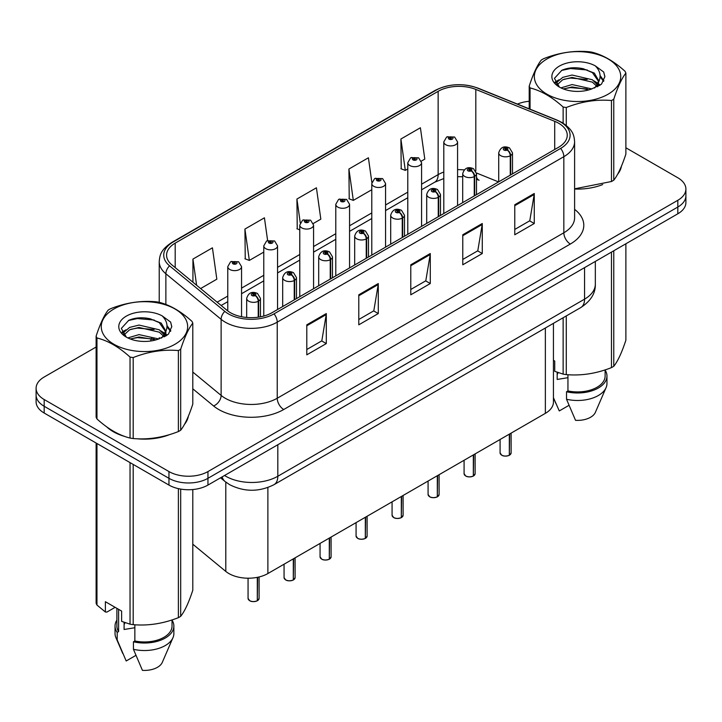 <?xml version="1.0" encoding="UTF-8"?>
<svg xmlns="http://www.w3.org/2000/svg" width="722" height="722" viewBox="0 0 722 722"><rect width="100%" height="100%" fill="white"/><g stroke="black" fill="none" stroke-linecap="round" stroke-linejoin="round"><path stroke-width="1.08" d="M476.493 177.179A16.543 7.743 -68 0 0 479.101 180.229L478.668 180.058M553.44 323.339L553.44 402.082A27.571 15.92 180 0 1 545.363 413.345L267.88 573.548A27.571 15.92 180 0 1 225.796 571.418L192.792 544.207M106.703 426.855A44.114 25.469 0 0 0 113.264 431.684A44.114 25.469 0 0 0 125.032 436.539A44.114 25.469 0 0 1 113.264 431.684A44.114 25.469 0 0 1 106.703 426.855M558.629 123.218A29.412 16.976 180 0 1 567.248 135.222A29.412 16.976 180 0 1 558.629 147.234L272.032 312.698A29.412 16.976 180 0 1 227.141 310.433L171.899 264.884A29.412 16.976 180 0 1 166.574 255.146A29.412 16.976 180 0 1 175.193 243.133L438.146 91.324A29.412 16.976 180 0 1 475.807 89.42L554.704 121.314A29.412 16.976 180 0 1 558.629 123.218M560.651 122.054A32.264 18.628 0 0 0 556.346 119.969L477.45 88.075A32.264 18.628 0 0 0 436.124 90.16L173.181 241.969A32.264 18.628 0 0 0 169.562 265.822L224.804 311.381A32.264 18.628 0 0 0 274.044 313.862L560.651 148.398A32.264 18.628 0 0 0 560.651 122.054M96.116 347.02L44.177 377.01A27.571 15.92 0 0 0 36.1 388.265L36.1 401.775A27.571 15.92 0 0 0 44.177 413.029L168.957 485.076L168.957 478.316A27.571 15.92 0 0 0 207.954 478.316L677.823 207.043A27.571 15.92 0 0 0 685.9 195.788A27.571 15.92 0 0 1 677.823 207.043L207.954 478.316A27.571 15.92 0 0 1 168.957 478.316L44.177 406.278L168.957 478.316L168.957 471.565A27.571 15.92 0 0 0 207.954 471.565L677.823 200.283A27.571 15.92 0 0 0 685.9 189.029A27.571 15.92 0 0 0 677.823 177.774L625.884 147.784M36.1 395.024A27.571 15.92 0 0 0 44.177 406.278A27.571 15.92 0 0 1 36.1 395.024M306.796 324.819L306.796 354.836L326.299 343.582L326.299 313.565L306.796 324.819M306.796 349.511L321.813 340.838L326.218 314.557A7.355 4.242 -120 0 0 326.299 313.565M321.687 340.919L326.299 343.582M358.789 294.802L358.789 324.819L378.283 313.565L378.283 283.547L358.789 294.802M358.789 319.494L373.806 310.821L378.211 284.54A7.355 4.242 -120 0 0 378.283 283.547M373.671 310.902L378.283 313.565M514.768 204.75L514.768 234.767L534.262 223.513L534.262 193.496L514.768 204.75M514.768 229.443L529.786 220.77L534.181 194.489A7.355 4.242 -120 0 0 534.262 193.496M529.65 220.851L534.262 223.513M462.775 234.767L462.775 264.784L482.269 253.53L482.269 223.513L462.775 234.767M462.775 259.46L477.793 250.787L482.188 224.506A7.355 4.242 -120 0 0 482.269 223.513M477.657 250.868L482.269 253.53M410.782 264.784L410.782 294.802L430.276 283.547L430.276 253.53L410.782 264.784M410.782 289.477L425.8 280.804L430.204 254.523A7.355 4.242 -120 0 0 430.276 253.53M425.664 280.885L430.276 283.547M574.604 189.038A44.114 25.469 0 0 0 602.689 184.561A44.114 25.469 0 0 1 574.604 189.038M617.581 174.327A44.114 25.469 0 0 0 621.434 166.231A44.114 25.469 0 0 1 617.581 174.327M136.918 438.768A44.114 25.469 0 0 0 169.598 434.599A44.114 25.469 0 0 1 136.918 438.768M184.489 424.365A44.114 25.469 0 0 0 188.343 416.278A44.114 25.469 0 0 1 184.489 424.365M529.208 101.27A27.571 15.92 0 0 0 517.421 104.076M146.295 318.059L145.537 318.492M122.018 332.066L125.908 329.837M36.1 388.265A27.571 15.92 0 0 0 44.177 399.528L168.957 471.565M200.608 288.556L216.835 279.188L212.43 247.827L192.936 259.081L192.936 282.23M371.875 182.504L368.41 157.775L348.916 169.029L349.222 198.866M421.332 161.123L424.798 159.12L420.403 127.758L400.9 139.012L401.215 168.849M267.618 240.534L264.423 217.809L244.929 229.064L245.245 258.9M313.321 223.486L320.821 219.154L316.416 187.792L296.923 199.046L297.238 228.883M299.774 229.831L296.923 228.766M296.923 199.046L300.262 222.854M348.916 169.029L353.311 200.391L371.785 189.733M353.311 200.391L348.916 198.749M400.9 139.012L405.304 170.374L407.786 168.948M405.304 170.374L400.9 168.731M244.929 229.064L249.334 260.425L263.774 252.095M249.334 260.425L244.929 258.783M192.936 259.081L196.61 285.262M168.957 485.076A27.571 15.92 0 0 0 207.954 485.076L677.823 213.793A27.571 15.92 0 0 0 685.9 202.539L685.9 189.029M509.29 455.311C506.014 456.367 503.496 456.34 501.745 455.221L500.084 452.884A5.514 3.186 0 0 0 501.7 455.131A5.514 3.186 0 0 0 509.326 455.23L509.2 455.302A5.334 3.078 180 0 1 501.835 455.212M509.326 455.004L509.669 433.949M510.68 174.914L510.68 155.546A4.594 2.771 -122.2 0 0 507.295 150.005A2.301 1.327 0 0 0 507.223 148.172A2.301 1.327 0 0 0 503.974 148.172A2.301 1.327 0 0 0 503.974 150.041A2.301 1.327 0 0 0 507.151 150.086L506.221 149.499A0.921 0.532 180 0 1 505.247 148.615A0.921 0.532 180 0 1 506.275 149.463L507.295 150.005M507.151 150.086A4.594 2.536 62.1 0 1 510.255 155.79A6.895 3.98 180 0 1 500.725 155.672A6.895 3.98 180 0 1 498.712 152.856C500.472 147.207 504.073 145.564 509.524 147.938L512.494 152.856A6.895 3.98 180 0 1 510.68 155.546M510.255 175.157L510.255 155.79M509.326 455.23L509.326 434.148M457.577 205.571L457.577 141.936A6.895 3.98 180 0 1 453.326 145.618A6.895 3.98 180 0 1 445.808 144.752A6.895 3.98 180 0 1 443.795 141.936L446.539 137.153A4.594 2.771 57.8 0 1 448.994 137.288A2.301 1.327 0 0 0 449.057 139.129A2.301 1.327 0 0 0 452.306 139.129A2.301 1.327 0 0 0 452.306 137.252A2.301 1.327 0 0 0 449.129 137.207L450.068 137.794A0.921 0.532 180 0 1 451.033 138.678A0.921 0.532 180 0 1 450.005 137.83L448.994 137.288M450.068 138.579L450.068 137.794M449.129 137.207A4.594 2.536 -117.9 0 0 446.981 136.9A4.594 2.536 -117.9 0 0 446.783 137.027M450.005 138.543L450.005 137.83M473.289 476.105C470.013 477.161 467.495 477.125 465.735 476.006L464.084 473.668A5.514 3.186 0 0 0 465.699 475.924A5.514 3.186 0 0 0 473.325 476.015L473.199 476.087A5.334 3.078 180 0 1 465.825 475.997M473.325 475.789L473.659 454.734M474.679 195.698L474.679 176.33A4.594 2.771 -122.2 0 0 471.295 170.789A2.301 1.327 0 0 0 471.222 168.957A2.301 1.327 0 0 0 467.973 168.957A2.301 1.327 0 0 0 467.973 170.834A2.301 1.327 0 0 0 471.15 170.87L470.221 170.284A0.921 0.532 180 0 1 469.246 169.399A0.921 0.532 180 0 1 470.275 170.248L471.295 170.789M471.15 170.87A4.594 2.536 62.1 0 1 474.255 176.583A6.895 3.98 180 0 1 464.724 176.457A6.895 3.98 180 0 1 462.703 173.641C464.463 167.991 468.073 166.349 473.524 168.731L476.493 173.641A6.895 3.98 180 0 1 474.679 176.33M474.255 195.942L474.255 176.583M473.325 476.015L473.325 454.932M437.279 496.889C434.003 497.945 431.494 497.909 429.734 496.79L428.083 494.462A5.514 3.186 0 0 0 429.698 496.709A5.514 3.186 0 0 0 437.315 496.808L437.198 496.88A5.334 3.078 180 0 1 429.825 496.781M437.315 496.583L437.658 475.527M438.678 216.483L438.678 197.124A4.594 2.771 -122.2 0 0 435.285 191.574A2.301 1.327 0 0 0 435.222 189.742A2.301 1.327 0 0 0 431.973 189.742A2.301 1.327 0 0 0 431.973 191.619A2.301 1.327 0 0 0 435.149 191.655L434.211 191.068A0.921 0.532 180 0 1 433.245 190.193A0.921 0.532 180 0 1 434.274 191.041L435.285 191.574M435.149 191.655A4.594 2.536 62.1 0 1 438.254 197.368A6.895 3.98 180 0 1 428.724 197.25A6.895 3.98 180 0 1 426.702 194.435C428.462 188.776 432.063 187.133 437.514 189.516L440.483 194.435A6.895 3.98 180 0 1 438.678 197.124M438.254 216.735L438.254 197.368M437.315 496.808L437.315 475.717M401.279 517.674C398.002 518.73 395.485 518.694 393.725 517.584L392.073 515.246A5.514 3.186 0 0 0 393.689 517.493A5.514 3.186 0 0 0 401.315 517.593L401.188 517.665A5.334 3.078 180 0 1 393.824 517.575M401.315 517.367L401.658 496.312M402.668 237.276L402.668 217.909A4.594 2.771 -122.2 0 0 399.284 212.367A2.301 1.327 0 0 0 399.212 210.526A2.301 1.327 0 0 0 395.963 210.526A2.301 1.327 0 0 0 395.963 212.403A2.301 1.327 0 0 0 399.14 212.448L398.21 211.862A0.921 0.532 180 0 1 397.235 210.977A0.921 0.532 180 0 1 398.264 211.826L399.284 212.367M399.14 212.448A4.594 2.536 62.1 0 1 402.244 218.152A6.895 3.98 180 0 1 392.714 218.035A6.895 3.98 180 0 1 390.692 215.219C392.461 209.56 396.062 207.927 401.513 210.301L404.482 215.219A6.895 3.98 180 0 1 402.668 217.909M402.244 237.52L402.244 218.152M401.315 517.593L401.315 496.51M365.269 538.459C362.002 539.514 359.484 539.487 357.724 538.368L356.072 536.031A5.514 3.186 0 0 0 357.688 538.278A5.514 3.186 0 0 0 365.314 538.377L365.188 538.45A5.334 3.078 180 0 1 357.814 538.359M365.314 538.152L365.648 517.096M366.668 258.061L366.668 238.693A4.594 2.771 -122.2 0 0 363.283 233.152A2.301 1.327 0 0 0 363.211 231.32A2.301 1.327 0 0 0 359.962 231.32A2.301 1.327 0 0 0 359.962 233.188A2.301 1.327 0 0 0 363.139 233.233L362.209 232.646A0.921 0.532 180 0 1 361.235 231.762A0.921 0.532 180 0 1 362.263 232.61L363.283 233.152M363.139 233.233A4.594 2.536 62.1 0 1 366.244 238.937A6.895 3.98 180 0 1 356.713 238.82A6.895 3.98 180 0 1 354.692 236.004C356.451 230.354 360.061 228.712 365.503 231.085L368.482 236.004A6.895 3.98 180 0 1 366.668 238.693M366.244 258.305L366.244 238.937M365.314 538.377L365.314 517.295M421.576 226.356L421.576 162.73A6.895 3.98 180 0 1 417.316 166.403A6.895 3.98 180 0 1 409.807 165.537A6.895 3.98 180 0 1 407.786 162.73L410.538 157.947A4.594 2.771 57.8 0 1 412.984 158.082A2.301 1.327 0 0 0 413.056 159.914A2.301 1.327 0 0 0 416.305 159.914A2.301 1.327 0 0 0 416.305 158.037A2.301 1.327 0 0 0 413.128 158.001L414.058 158.587A0.921 0.532 180 0 1 415.033 159.463A0.921 0.532 180 0 1 414.031 159.345L414.004 158.614L412.984 158.082M414.058 159.363L414.058 158.587M413.128 158.001A4.594 2.536 -117.9 0 0 410.98 157.685A4.594 2.536 -117.9 0 0 410.782 157.82M414.031 159.345A0.921 0.532 180 0 1 414.004 158.614M385.566 247.15L385.566 183.514A6.895 3.98 180 0 1 381.315 187.188A6.895 3.98 180 0 1 373.806 186.33A6.895 3.98 180 0 1 371.785 183.514L374.537 178.731A4.594 2.771 57.8 0 1 376.983 178.866A2.301 1.327 0 0 0 377.055 180.699A2.301 1.327 0 0 0 380.304 180.699A2.301 1.327 0 0 0 380.304 178.821A2.301 1.327 0 0 0 377.128 178.785L378.057 179.372A0.921 0.532 180 0 1 379.032 180.247A0.921 0.532 180 0 1 378.03 180.139L378.003 179.399L376.983 178.866M378.057 180.148L378.057 179.372M377.128 178.785A4.594 2.536 -117.9 0 0 374.98 178.469A4.594 2.536 -117.9 0 0 374.772 178.605M378.03 180.139A0.921 0.532 180 0 1 378.003 179.399M349.565 267.934L349.565 204.299A6.895 3.98 180 0 1 345.315 207.981A6.895 3.98 180 0 1 337.797 207.115A6.895 3.98 180 0 1 335.784 204.299L338.528 199.516A4.594 2.771 57.8 0 1 340.983 199.651A2.301 1.327 0 0 0 341.046 201.483A2.301 1.327 0 0 0 344.295 201.483A2.301 1.327 0 0 0 344.295 199.606A2.301 1.327 0 0 0 341.118 199.57L342.057 200.156A0.921 0.532 180 0 1 343.022 201.041A0.921 0.532 180 0 1 341.993 200.193L340.983 199.651M342.057 200.942L342.057 200.156M341.118 199.57A4.594 2.536 -117.9 0 0 338.97 199.263A4.594 2.536 -117.9 0 0 338.771 199.389M341.993 200.906L341.993 200.193M546.996 58.942A43.194 24.936 -0 0 0 546.996 94.212A43.194 24.936 -0 0 0 608.086 94.212A43.194 24.936 -0 0 0 608.086 58.942A43.194 24.936 -0 0 0 546.996 58.942M574.604 188.83L611.471 181.511A49.628 28.654 -0 0 0 612.644 180.861A49.628 28.654 -0 0 0 613.772 180.184C617.788 175.157 621.822 166.457 625.884 154.093L625.884 73.102A49.628 28.654 -0 0 0 625.035 71.288C613.98 61.271 602.951 54.908 591.959 52.192A49.628 28.654 -0 0 0 588.809 51.704C573.683 50.414 558.62 52.742 543.621 58.699A49.628 28.654 -0 0 0 542.448 59.348A49.628 28.654 -0 0 0 541.319 60.025C537.267 65.124 533.233 73.825 529.208 86.117A49.628 28.654 -0 0 0 530.056 87.931L530.056 109.184M563.133 123.191L563.133 107.027C552.077 97.01 541.049 90.647 530.056 87.931M563.133 107.027A49.628 28.654 -0 0 0 566.274 107.515L566.274 125.466M611.471 181.511L611.471 100.52C596.471 99.212 581.409 101.54 566.274 107.515M611.471 100.52A49.628 28.654 -0 0 0 612.644 99.871A49.628 28.654 -0 0 0 613.772 99.194L613.772 180.184M591.841 88.932L572.104 84.564L560.913 87.876M589.089 89.817L572.104 86.947L563.431 88.959M598.015 86.459L597.825 85.954M597.238 84.754L592.401 79.763L572.104 75.034L562.691 77.38L557.249 82.019L556.536 84.546M596.462 85.945L592.401 82.146L572.104 77.416L562.691 79.763L556.969 85.016M594.621 88.003L597.843 83.535L598.556 80.386L594.332 73.093L582.798 68.644C574.938 67.047 567.943 67.597 561.824 70.305L554.424 78.373L559.388 87.01M597.446 86.757L598.556 82.281M598.493 81.324L592.401 72.615L583.349 68.752M559.388 66.09A25.676 14.828 -0 0 0 559.388 87.064A25.676 14.828 -0 0 0 591.489 89.032L601.498 84.167L604.874 76.577L603.718 72.047L595.307 65.873A25.676 14.828 -0 0 0 559.388 66.09M595.307 65.873C600.659 71.307 601.498 77.191 597.843 83.526M529.208 108.841L529.208 86.117M625.884 73.102C621.859 78.129 617.824 86.83 613.772 99.194M587.203 89.023L570.47 87.597L563.81 88.806M599.431 85.647L598.249 84.7M597.545 84.185L596.345 83.409M587.203 79.492L570.47 78.066L563.81 79.276M557.375 81.794L555.417 83.003M603.601 81.333L600.081 76.703M587.275 69.98L570.47 68.536L561.517 70.449M604.874 76.812L603.718 72.047M600.19 85.142L598.466 83.671M597.951 83.283L593.836 80.819M558.999 79.79L554.974 82.127M603.89 80.765L600.072 75.503M113.914 308.989A43.194 24.936 -0 0 0 113.914 344.259A43.194 24.936 -0 0 0 175.004 344.259A43.194 24.936 -0 0 0 175.004 308.989A43.194 24.936 -0 0 0 113.914 308.989M109.356 309.395A49.628 28.654 -0 0 0 108.228 310.063C104.176 315.162 100.141 323.862 96.116 336.154A49.628 28.654 -0 0 0 96.965 337.968L96.965 418.959C107.966 428.94 118.986 435.312 130.041 438.055A49.628 28.654 -0 0 0 133.191 438.543C148.19 439.86 163.253 437.523 178.379 431.548A49.628 28.654 -0 0 0 179.552 430.899A49.628 28.654 -0 0 0 180.68 430.222C184.697 425.195 188.74 416.495 192.792 404.13L192.792 323.149A49.628 28.654 -0 0 0 191.944 321.335C180.888 311.317 169.869 304.946 158.867 302.229A49.628 28.654 -0 0 0 155.726 301.751C140.591 300.451 125.529 302.78 110.529 308.736A49.628 28.654 -0 0 0 109.356 309.395M130.041 438.055L130.041 357.074C118.986 347.056 107.966 340.685 96.965 337.968M130.041 357.074A49.628 28.654 -0 0 0 133.191 357.561L133.191 438.543M178.379 431.548L178.379 350.567C163.38 349.258 148.317 351.587 133.191 357.561M178.379 350.567A49.628 28.654 -0 0 0 179.552 349.917A49.628 28.654 -0 0 0 180.68 349.24L180.68 430.222M96.116 336.154L96.116 417.145A49.628 28.654 -0 0 0 96.965 418.959M158.75 338.97L139.021 334.611L127.821 337.914M155.997 339.863L139.021 336.993L130.339 339.006M164.923 336.506L164.733 336.001M164.147 334.8L159.309 329.801L139.021 325.071L129.599 327.418L124.157 332.066L123.453 334.593M163.371 335.983L159.309 332.183L139.021 327.454L129.599 329.801L123.877 335.053M161.529 338.049L164.751 333.582L165.464 330.432L161.241 323.131L149.707 318.691C141.846 317.084 134.861 317.644 128.733 320.351L121.332 328.42L126.296 337.057M164.354 336.804L165.464 332.319M165.401 331.371L159.309 322.653L150.257 318.79M126.296 316.137A25.676 14.828 -0 0 0 126.296 337.102A25.676 14.828 -0 0 0 158.398 339.069L168.406 334.214L171.782 326.624L170.636 322.084L162.215 315.911A25.676 14.828 -0 0 0 126.296 316.137M162.215 315.911C167.567 321.353 168.406 327.237 164.751 333.564M192.792 323.149C188.767 328.176 184.733 336.876 180.68 349.24M154.111 339.069L137.379 337.634L130.727 338.844M166.34 335.685L165.167 334.746M164.454 334.232L163.262 333.447M154.111 329.539L137.379 328.104L130.727 329.313M124.292 331.831L122.325 333.041M170.509 331.371L166.99 326.741M154.183 320.026L137.379 318.573L128.426 320.496M171.782 326.849L170.636 322.084M167.098 335.188L165.374 333.708M164.86 333.329L160.744 330.866M170.807 330.811L166.981 325.55M558.232 372.642A20.776 11.994 0 0 0 557.176 374.691M557.176 372.272L557.176 379.447L567.943 377.687M553.44 360.305L554.722 361.036L554.722 371.325L563.133 374.122A49.628 28.654 0 0 0 566.274 374.61C581.282 375.918 596.345 373.59 611.471 367.615A49.628 28.654 0 0 0 613.772 366.289C617.788 361.262 621.822 352.562 625.884 340.197L625.884 243.783M567.943 374.727L567.943 390.927A27.571 15.92 0 0 0 605.117 376L605.117 369.89M567.943 390.927L566.526 391.748A29.412 16.976 0 0 0 606.958 376A29.412 16.976 0 0 0 605.117 370.097M566.526 391.748L566.526 399.248A29.412 16.976 0 0 0 606.083 387.624A29.412 16.976 0 0 0 606.958 383.508L606.958 376M566.526 399.248L575.524 420.321A18.384 10.613 0 0 0 595.379 412.343L606.083 387.624M613.772 250.778L613.772 366.289M611.471 367.615L611.471 252.104M563.133 374.122L563.133 317.743M566.274 315.929L566.274 374.61M568.972 405.34L559.279 410.935L553.44 397.705M125.141 622.689A20.776 11.994 0 0 0 124.094 624.729M124.094 622.319L124.094 629.485L134.852 627.734M115.132 607.328L106.883 612.085L105.376 611.985L105.376 601.706L121.63 611.083L121.63 621.371L130.041 624.169A49.628 28.654 0 0 0 133.191 624.656C148.19 625.965 163.253 623.637 178.379 617.662A49.628 28.654 0 0 0 180.68 616.335C184.697 611.308 188.74 602.608 192.792 590.244L192.792 489.534M134.852 624.765L134.852 640.965A27.571 15.92 0 0 0 172.026 626.046L172.026 619.936M134.852 640.965L133.435 641.786A29.412 16.976 0 0 0 173.867 626.046A29.412 16.976 0 0 0 172.026 620.135M133.435 641.786L133.435 649.295A29.412 16.976 0 0 0 172.991 637.661A29.412 16.976 0 0 0 173.867 633.546L173.867 626.046M133.435 649.295L142.433 670.359A18.384 10.613 0 0 0 162.288 662.39L172.991 637.661M180.68 489.092L180.68 616.335M178.379 617.662L178.379 488.641M96.965 443.507L96.965 605.063A49.628 28.654 0 0 1 96.116 603.249L96.116 443.019M130.041 624.169L130.041 462.612M133.191 464.427L133.191 624.656M96.965 605.063L105.376 611.985M116.883 608.339L116.883 626.046A27.571 15.92 0 0 0 118.607 631.588L118.607 609.341M116.883 620.135A29.412 16.976 0 0 0 115.042 626.046A29.412 16.976 0 0 0 117.19 632.409L118.607 631.588M115.042 626.046L115.042 633.546A29.412 16.976 0 0 0 115.917 637.661A29.412 16.976 0 0 0 117.19 639.909L117.19 632.409M135.88 655.386L126.188 660.982L117.19 639.909M329.268 559.252C325.992 560.308 323.474 560.272 321.723 559.153L320.063 556.815A5.514 3.186 0 0 0 321.678 559.072A5.514 3.186 0 0 0 329.304 559.162L329.178 559.234A5.334 3.078 180 0 1 321.813 559.144M329.304 558.936L329.647 537.881M330.667 278.845L330.667 259.478A4.594 2.771 -122.2 0 0 327.274 253.936A2.301 1.327 0 0 0 327.201 252.104A2.301 1.327 0 0 0 323.952 252.104A2.301 1.327 0 0 0 323.952 253.982A2.301 1.327 0 0 0 327.129 254.018L326.2 253.431A0.921 0.532 180 0 1 325.225 252.547A0.921 0.532 180 0 1 326.263 253.395L327.274 253.936M327.129 254.018A4.594 2.536 62.1 0 1 330.234 259.73A6.895 3.98 180 0 1 320.703 259.604A6.895 3.98 180 0 1 318.691 256.788C320.451 251.139 324.052 249.496 329.503 251.879L332.472 256.788A6.895 3.98 180 0 1 330.667 259.478M330.234 279.089L330.234 259.73M329.304 559.162L329.304 538.08M293.267 580.037C289.991 581.093 287.473 581.057 285.713 579.937L284.062 577.609A5.514 3.186 0 0 0 285.677 579.856A5.514 3.186 0 0 0 293.303 579.956L293.177 580.028A5.334 3.078 180 0 1 285.804 579.928M293.303 579.73L293.646 558.675M294.657 299.63L294.657 280.271A4.594 2.771 -122.2 0 0 291.273 274.721A2.301 1.327 0 0 0 291.201 272.889A2.301 1.327 0 0 0 287.952 272.889A2.301 1.327 0 0 0 287.952 274.766A2.301 1.327 0 0 0 291.128 274.802L290.199 274.216A0.921 0.532 180 0 1 289.224 273.34A0.921 0.532 180 0 1 290.253 274.189L291.273 274.721M291.128 274.802A4.594 2.536 62.1 0 1 294.233 280.515A6.895 3.98 180 0 1 284.703 280.398A6.895 3.98 180 0 1 282.681 277.582C284.441 271.923 288.051 270.281 293.502 272.663L296.471 277.582A6.895 3.98 180 0 1 294.657 280.271M294.233 299.883L294.233 280.515M293.303 579.956L293.303 558.873M257.258 600.821C253.982 601.877 251.473 601.841 249.713 600.731L248.061 598.394A5.514 3.186 0 0 0 249.677 600.641A5.514 3.186 0 0 0 257.294 600.74L257.176 600.812A5.334 3.078 180 0 1 249.803 600.722M257.294 600.514L257.637 577.284M258.656 317.12L258.656 301.056A4.594 2.771 -122.2 0 0 255.263 295.515A2.301 1.327 0 0 0 255.2 293.673A2.301 1.327 0 0 0 251.951 293.673A2.301 1.327 0 0 0 251.951 295.551A2.301 1.327 0 0 0 255.128 295.596L254.189 295.009A0.921 0.532 180 0 1 253.223 294.125A0.921 0.532 180 0 1 254.252 294.973L255.263 295.515M255.128 295.596A4.594 2.536 62.1 0 1 258.232 301.3A6.895 3.98 180 0 1 248.702 301.182A6.895 3.98 180 0 1 246.68 298.367C248.44 292.708 252.05 291.074 257.492 293.448L260.462 298.367A6.895 3.98 180 0 1 258.656 301.056M258.232 317.184L258.232 301.3M257.294 600.74L257.294 577.356M313.565 288.719L313.565 225.083A6.895 3.98 180 0 1 309.305 228.766A6.895 3.98 180 0 1 301.796 227.899A6.895 3.98 180 0 1 299.774 225.083L302.527 220.3A4.594 2.771 57.8 0 1 304.973 220.436A2.301 1.327 0 0 0 305.045 222.277A2.301 1.327 0 0 0 308.294 222.277A2.301 1.327 0 0 0 308.294 220.4A2.301 1.327 0 0 0 305.117 220.354L306.047 220.941A0.921 0.532 180 0 1 307.021 221.825A0.921 0.532 180 0 1 305.993 220.977L304.973 220.436M306.047 221.726L306.047 220.941M305.117 220.354A4.594 2.536 -117.9 0 0 302.969 220.048A4.594 2.536 -117.9 0 0 302.762 220.174M305.993 221.69L305.993 220.977M277.555 309.503L277.555 245.877A6.895 3.98 180 0 1 273.304 249.55A6.895 3.98 180 0 1 265.786 248.684A6.895 3.98 180 0 1 263.774 245.877L266.517 241.094A4.594 2.771 57.8 0 1 268.972 241.229A2.301 1.327 0 0 0 269.044 243.061A2.301 1.327 0 0 0 272.293 243.061A2.301 1.327 0 0 0 272.293 241.184A2.301 1.327 0 0 0 269.116 241.148L270.046 241.735A0.921 0.532 180 0 1 271.012 242.61A0.921 0.532 180 0 1 270.019 242.493L270.046 241.735M269.116 241.148A4.594 2.536 -117.9 0 0 266.959 240.832A4.594 2.536 -117.9 0 0 266.761 240.968M269.983 242.484L269.983 241.762L268.972 241.229M270.019 242.493A0.921 0.532 180 0 1 269.983 241.762M241.554 316.723L241.554 266.662A6.895 3.98 180 0 1 237.294 270.335A6.895 3.98 180 0 1 229.786 269.477A6.895 3.98 180 0 1 227.764 266.662L230.517 261.878A4.594 2.771 57.8 0 1 232.962 262.014A2.301 1.327 0 0 0 233.035 263.846A2.301 1.327 0 0 0 236.284 263.846A2.301 1.327 0 0 0 236.284 261.969A2.301 1.327 0 0 0 233.107 261.933L234.036 262.519A0.921 0.532 180 0 1 235.011 263.395A0.921 0.532 180 0 1 234.009 263.286L234.036 262.519M233.107 261.933A4.594 2.536 -117.9 0 0 230.959 261.617A4.594 2.536 -117.9 0 0 230.76 261.752M233.982 263.268L233.982 262.546L232.962 262.014M234.009 263.286A0.921 0.532 180 0 1 233.982 262.546M545.363 328.005L545.363 413.345M225.796 482.106L225.796 571.418M267.88 487.512L267.88 573.548M574.604 209.353A45.955 26.533 180 0 1 570.335 244.036L283.728 409.509A9.187 5.307 60 0 1 277.23 398.246L563.837 232.782A36.768 21.227 0 0 0 574.604 217.773L574.604 141.674A36.768 21.227 180 0 1 563.837 156.683A9.187 5.307 -120 0 0 560.651 148.398M283.728 409.509A45.955 26.533 180 0 1 218.739 409.509A45.955 26.533 180 0 1 213.586 405.963L192.792 388.815M224.804 311.381A9.187 6.146 129.5 0 0 221.122 319.323L221.122 395.412A36.768 21.227 0 0 0 225.237 398.246A36.768 21.227 0 0 0 277.23 398.246L277.23 322.156A36.768 21.227 180 0 1 221.122 319.323L165.87 273.773A36.768 21.227 180 0 1 159.228 261.599L159.228 302.328M574.604 141.674C574.017 135.33 573.358 130.041 561.933 122.46L557.095 120.114A9.187 4.305 112 0 0 556.346 119.969M557.095 120.114L478.199 88.219C462.973 82.831 448.524 83.617 434.852 90.566A9.187 5.307 60 0 1 436.124 90.16M173.181 241.969A9.187 5.307 -120 0 0 171.899 242.384C160.446 249.983 159.815 255.254 159.228 261.599M169.562 265.822A9.187 6.146 129.5 0 0 165.87 273.773L165.87 304.476M478.199 88.219A9.187 4.305 112 0 0 477.45 88.075M274.044 313.862A9.187 5.307 60 0 1 277.23 322.156L563.837 156.683L563.837 232.782A9.187 5.307 60 0 0 570.335 244.036M150.609 341.01A45.955 26.533 180 0 1 151.548 338.438M207.954 471.565L207.954 485.076M677.823 200.283L677.823 213.793M44.177 399.528L44.177 413.029M165.87 331.461L165.87 335.965M159.228 337.688A36.768 21.227 0 0 0 159.273 338.817M192.792 372.056L221.122 395.412A9.187 6.146 -50.5 0 1 213.586 405.963M175.193 243.133L175.193 267.6M554.704 121.314L554.704 149.499M475.807 89.42L475.807 171.024M498.559 181.917L476.448 172.973M464.183 169.923A29.412 16.976 0 0 0 457.577 169.661M443.795 172.071A29.412 16.976 0 0 0 438.146 174.625L421.576 184.191M438.146 91.324L438.146 174.625A16.543 9.548 60 0 1 434.716 182.197L421.576 189.787M407.786 192.142L385.566 204.976M371.785 212.936L349.565 225.76M335.784 233.72L313.565 246.545M299.774 254.505L277.555 267.339M263.774 275.29L241.554 288.123M227.764 296.083L217.16 302.202M410.782 265.741L430.204 254.523M462.775 235.724L482.188 224.506M514.768 205.707L534.181 194.489M358.789 295.758L378.211 284.54M306.796 325.775L326.218 314.557M224.551 475.491A36.768 21.227 0 0 0 225.824 476.258A36.768 21.227 0 0 0 277.817 476.258L584.567 299.152A36.768 21.227 0 0 0 595.334 284.143C595.605 293.267 590.74 301.074 580.759 307.572L274.008 484.67A18.384 10.613 60 0 0 277.817 476.258L277.817 444.734M584.567 267.636L584.567 299.152A18.384 10.613 60 0 1 580.759 307.572M222.15 476.872A18.384 12.292 129.5 0 0 225.065 481.52L220.553 477.802M509.669 455.031A5.514 3.186 0 0 0 511.113 452.884L511.113 433.119M473.659 475.825A5.514 3.186 0 0 0 475.112 473.668L475.112 453.903M437.658 496.61A5.514 3.186 0 0 0 439.111 494.462L439.111 474.688M401.658 517.394A5.514 3.186 0 0 0 403.102 515.246L403.102 495.472M365.648 538.179A5.514 3.186 0 0 0 367.101 536.031L367.101 516.266M329.647 558.972A5.514 3.186 0 0 0 331.091 556.815L331.091 537.051M293.646 579.757A5.514 3.186 0 0 0 295.09 577.609L295.09 557.835M257.637 600.542A5.514 3.186 0 0 0 259.09 598.394L259.09 576.959M434.852 90.566L171.899 242.384M479.101 180.229L476.493 179.282M462.703 176.755L457.577 176.655M443.795 178.56L434.716 182.197M407.786 197.738L385.566 210.571M371.785 218.531L349.565 231.356M335.784 239.316L313.565 252.14M299.774 260.1L277.555 272.934M263.774 280.885L241.554 293.719M227.764 301.679L221.149 305.496M274.008 484.67C259.216 492.106 244.424 492.106 229.632 484.67L225.065 481.52M595.334 284.143L595.334 261.418M500.084 452.884L500.084 439.481M498.712 181.827L498.712 152.856M512.494 173.867L512.494 152.856M511.113 452.884L509.633 455.122M457.577 141.936L454.607 137.018L446.981 136.9M443.795 213.531L443.795 141.936M464.084 473.668L464.084 460.266M462.703 202.611L462.703 173.641M476.493 194.651L476.493 173.641M475.112 473.668L473.623 475.906M428.083 494.462L428.083 481.06M426.702 223.405L426.702 194.435M440.483 215.445L440.483 194.435M439.111 494.462L437.622 496.691M392.073 515.246L392.073 501.844M390.692 244.189L390.692 215.219M404.482 236.229L404.482 215.219M403.102 515.246L401.622 517.475M356.072 536.031L356.072 522.629M354.692 264.974L354.692 236.004M368.482 257.014L368.482 236.004M367.101 536.031L365.612 538.269M421.576 162.73L418.607 157.811L410.98 157.685M407.786 234.316L407.786 162.73M385.566 183.514L382.597 178.596L374.98 178.469M371.785 255.11L371.785 183.514M349.565 204.299L346.596 199.38L338.97 199.263M335.784 275.894L335.784 204.299M555.886 403.508L553.44 397.858M122.794 653.545L115.917 637.661M320.063 556.815L320.063 543.413M318.691 285.759L318.691 256.788M332.472 277.799L332.472 256.788M331.091 556.815L329.611 559.054M284.062 577.609L284.062 564.207M282.681 306.552L282.681 277.582M296.471 298.592L296.471 277.582M295.09 577.609L293.601 579.838M248.061 598.394L248.061 578.205M246.68 317.463L246.68 298.367M260.462 316.814L260.462 298.367M259.09 598.394L257.601 600.623M313.565 225.083L310.595 220.165L302.969 220.048M299.774 296.679L299.774 225.083M277.555 245.877L274.586 240.958L266.959 240.832M263.774 316.055L263.774 245.877M241.554 266.662L238.585 261.743L230.959 261.617M227.764 310.929L227.764 266.662"/></g></svg>
